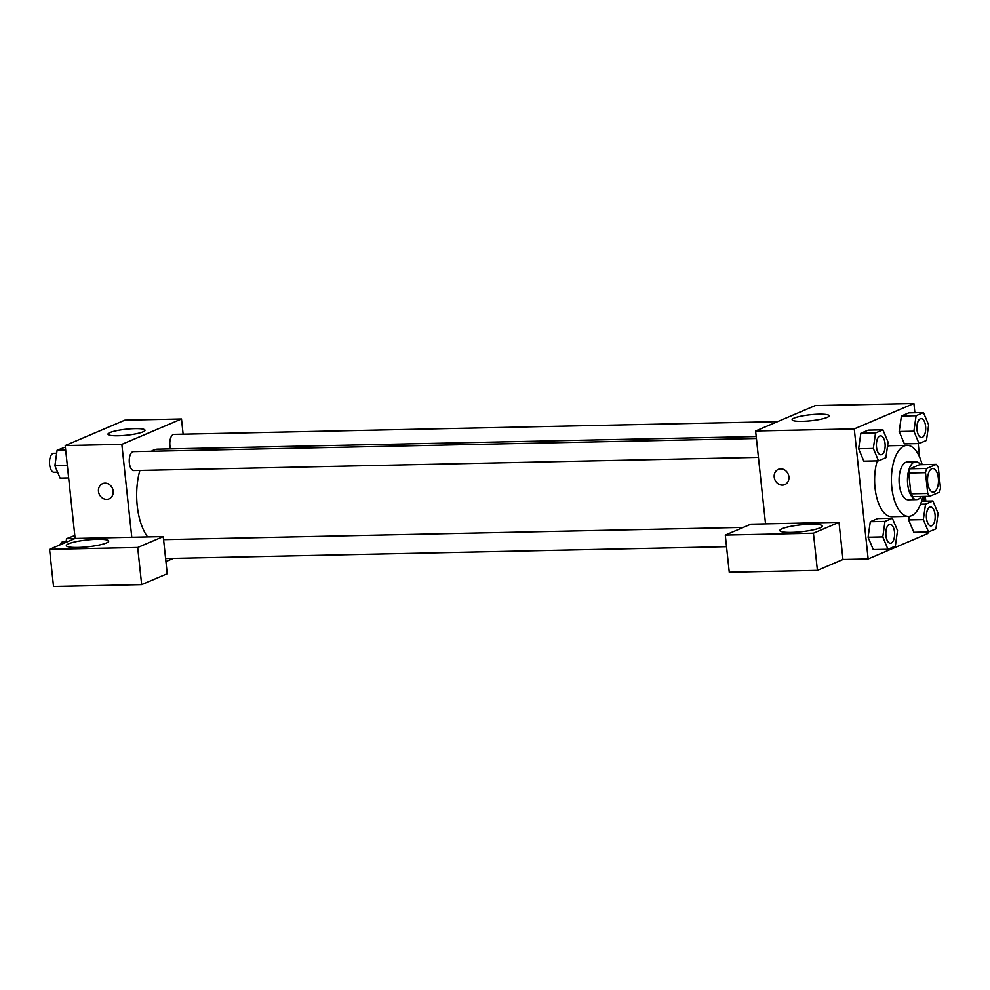 <?xml version="1.0" encoding="UTF-8"?>
<svg xmlns="http://www.w3.org/2000/svg" width="990" height="990" viewBox="0 0 990 990"><rect width="100%" height="100%" fill="white"/><g stroke="black" fill="none" stroke-linecap="round" stroke-linejoin="round"><path stroke-width="1.49" d="M938.322 478.071A11.831 5.47 -91.2 0 1 933.248 492.166A11.831 5.47 -91.2 0 1 927.531 480.459A11.831 5.47 -91.2 0 1 932.753 468.505A11.831 5.47 -91.2 0 1 938.322 478.071M936.28 464.372L926.739 468.443A17.721 8.18 -91.2 0 0 925.489 472.663L927.717 493.466A17.721 8.18 -91.2 0 0 929.709 496.299L939.263 492.24A17.721 8.18 -91.2 0 0 940.5 488.021L938.273 467.218A17.721 8.18 -91.2 0 0 936.28 464.372L919.487 464.731L909.946 468.79L926.739 468.443M909.946 468.79A17.721 8.18 -91.2 0 0 908.709 473.01L910.924 493.824A17.721 8.18 -91.2 0 0 912.929 496.658L929.709 496.299M920.626 464.706A18.934 8.737 88.8 0 0 915.812 461.761A18.934 8.737 88.8 0 0 907.471 480.88A18.934 8.737 88.8 0 0 916.604 499.616A18.934 8.737 88.8 0 0 918.188 499.269A18.934 8.737 88.8 0 0 921.294 496.485M916.604 499.616L908.214 499.802A18.934 8.737 -91.2 0 1 899.068 481.053A18.934 8.737 -91.2 0 1 907.409 461.946L915.812 461.761M910.924 493.824L927.717 493.466M908.709 473.01L925.489 472.663M922.804 496.448A35.492 16.397 -91.2 0 1 908.56 516.359A35.492 16.397 -91.2 0 1 891.421 481.214A35.492 16.397 -91.2 0 1 907.063 445.389A35.492 16.397 -91.2 0 1 922.135 464.669M908.56 516.359L891.78 516.718A35.492 16.397 -91.2 0 1 876.793 497.772A35.492 16.397 -91.2 0 1 877.251 460.87M887.51 446.304A35.492 16.397 -91.2 0 1 890.282 445.735L907.063 445.389M909.154 516.322L908.647 519.936L923.336 519.639L928.521 531.989L935.896 528.846L938.099 513.352L932.927 500.989L925.539 504.133L923.336 519.639M923.472 412.558L916.096 415.701L913.894 431.207L919.067 443.57L926.454 440.426L928.645 424.92L923.472 412.558L908.783 412.867L901.407 416.01L899.192 431.504M877.672 518.574L870.297 521.718L877.672 518.574L892.361 518.265L884.986 521.408L882.783 536.914L887.956 549.277L895.344 546.134L897.534 530.628L892.361 518.265M884.986 521.408L870.297 521.718L868.094 537.224L873.267 549.586L868.082 537.236M914.884 412.743L913.906 403.499L854.259 428.905L868.156 558.954L927.803 533.536L927.63 532.014M924.338 501.163L923.831 496.436M919.636 457.207L918.188 443.582M882.907 429.833L868.218 430.143L860.842 433.286L858.627 448.792L873.329 448.482L878.514 460.845L885.889 457.702L888.092 442.196L882.907 429.833L875.531 432.976L873.329 448.482M780.702 468.864A8.279 7.227 66.9 0 1 788.659 475.472A8.279 7.227 66.9 0 1 784.81 484.617A8.279 7.227 66.9 0 1 774.923 479.828A8.279 7.227 66.9 0 1 778.326 469.371A8.279 7.227 66.9 0 1 780.702 468.864M839 522.324L750.853 524.193L725.286 535.083L813.434 533.214L839 522.324L842.973 559.486L868.156 558.954M913.906 403.499L815.265 405.578L755.618 430.996L854.259 428.905M755.618 430.996L765.542 523.883M778.326 469.371A8.279 7.227 -113.1 0 0 774.923 479.828A8.279 7.227 -113.1 0 0 784.823 484.617M819.918 527.905A21.297 3.44 173.9 0 1 796.282 532.175A21.297 3.44 173.9 0 1 779.848 530.566A21.297 3.44 173.9 0 1 800.663 524.886A21.297 3.44 173.9 0 1 822.207 526.037A21.297 3.44 173.9 0 1 819.918 527.905M813.434 533.214L817.406 570.376L842.973 559.486M725.286 535.083L729.259 572.232L817.406 570.376M802.246 421.332A18.612 3.007 173.9 0 1 792.124 419.735A18.612 3.007 173.9 0 1 810.303 414.761A18.612 3.007 173.9 0 1 829.137 415.775A18.612 3.007 173.9 0 1 802.246 421.332M925.316 496.398L925.823 501.138M147.621 536.927A47.52 21.941 -91.2 0 1 139.887 470.448M151.433 451.267A47.52 21.941 -91.2 0 1 157.62 449.175L756.212 436.541M777.608 421.629L173.98 434.375A9.467 4.368 88.8 0 0 169.921 445.649A9.467 4.368 88.8 0 0 170.565 448.903M758.439 457.392L133.811 470.572A9.467 4.368 -91.2 0 1 129.244 461.204A9.467 4.368 -91.2 0 1 133.415 451.65L756.422 438.496M173.411 558.372L165.924 561.553M183.125 434.177L181.492 418.968L121.844 444.374L131.781 537.261L163.251 536.592L137.684 547.482L49.55 549.339L75.116 538.449L131.781 537.261M163.251 536.592L167.223 573.742L141.657 584.632L53.522 586.501L49.55 549.339M106.4 542.966A21.297 3.44 173.9 0 1 82.764 547.235A21.297 3.44 173.9 0 1 66.342 545.626A21.297 3.44 173.9 0 1 87.145 539.946A21.297 3.44 173.9 0 1 108.69 541.109A21.297 3.44 173.9 0 1 106.4 542.966M137.684 547.482L141.657 584.632M181.492 418.968L124.839 420.156L65.192 445.574L75.116 538.449M118.107 435.773A18.612 3.007 173.9 0 1 107.984 434.177A18.612 3.007 173.9 0 1 126.175 429.214A18.612 3.007 173.9 0 1 144.998 430.217A18.612 3.007 173.9 0 1 118.107 435.773M65.192 445.574L121.844 444.374M104.952 483.132A8.279 7.227 66.9 0 1 112.922 489.741A8.279 7.227 66.9 0 1 109.073 498.873A8.279 7.227 66.9 0 1 99.186 494.084A8.279 7.227 66.9 0 1 102.576 483.64A8.279 7.227 66.9 0 1 104.952 483.132M102.589 483.64A8.279 7.227 -113.1 0 0 99.186 494.084A8.279 7.227 -113.1 0 0 109.073 498.873M65.352 447.096L57.086 450.264L54.883 465.758L60.068 478.121L68.644 477.947M54.883 465.758L67.32 465.498M57.086 450.264L65.674 450.079M57.581 472.193L54.066 472.267A9.467 4.368 -91.2 0 1 49.5 462.887A9.467 4.368 -91.2 0 1 53.67 453.333L56.653 453.272M74.794 535.528L66.54 538.684L66.021 542.334M66.54 538.684L74.993 538.511M59.957 544.908A9.467 4.368 -91.2 0 1 63.125 541.765L66.107 541.703M921.504 437.531A9.467 4.368 -91.2 0 1 921.467 437.531A9.467 4.368 -91.2 0 1 916.901 428.15A9.467 4.368 -91.2 0 1 921.071 418.597A9.467 4.368 -91.2 0 1 921.108 418.597A9.467 4.368 -91.2 0 1 925.601 426.245A9.467 4.368 -91.2 0 1 921.541 437.531A9.467 4.368 -91.2 0 1 916.963 428.15A9.467 4.368 -91.2 0 1 921.133 418.597L921.071 418.597M908.783 412.867L901.407 416.01L899.205 431.516L913.894 431.207M899.205 431.516L904.377 443.879L919.067 443.57M901.407 416.01L916.096 415.701M880.976 454.806A9.467 4.368 -91.2 0 1 876.41 445.438A9.467 4.368 -91.2 0 1 880.58 435.872A9.467 4.368 -91.2 0 1 885.035 443.52A9.467 4.368 -91.2 0 1 880.976 454.806L880.914 454.806A9.467 4.368 -91.2 0 1 880.914 454.806A9.467 4.368 -91.2 0 1 876.336 445.438A9.467 4.368 -91.2 0 1 880.506 435.872A9.467 4.368 -91.2 0 1 880.543 435.872M868.218 430.143L860.842 433.286L858.639 448.792L863.824 461.154L878.514 460.845M860.842 433.286L875.531 432.976M930.922 525.95L930.984 525.95A9.467 4.368 -91.2 0 1 930.922 525.95A9.467 4.368 -91.2 0 1 926.355 516.582A9.467 4.368 -91.2 0 1 930.526 507.029A9.467 4.368 -91.2 0 1 930.551 507.029L930.588 507.029A9.467 4.368 -91.2 0 1 935.055 514.676A9.467 4.368 -91.2 0 1 930.984 525.95A9.467 4.368 -91.2 0 1 926.417 516.582A9.467 4.368 -91.2 0 1 930.588 507.029M909.166 516.322L908.647 519.948L913.832 532.311L928.521 531.989M921.579 501.225L932.927 500.989M920.539 504.232L925.539 504.133M890.394 543.225A9.467 4.368 -91.2 0 1 890.357 543.238A9.467 4.368 -91.2 0 1 885.79 533.857A9.467 4.368 -91.2 0 1 889.961 524.304A9.467 4.368 -91.2 0 1 889.998 524.304A9.467 4.368 -91.2 0 1 894.49 531.952A9.467 4.368 -91.2 0 1 890.431 543.225A9.467 4.368 -91.2 0 1 885.852 533.857A9.467 4.368 -91.2 0 1 890.022 524.304L889.961 524.304M868.094 537.224L882.783 536.914M873.267 549.586L887.956 549.277M165.602 558.533L726.536 546.69M163.585 539.637L743.317 527.398"/></g></svg>
